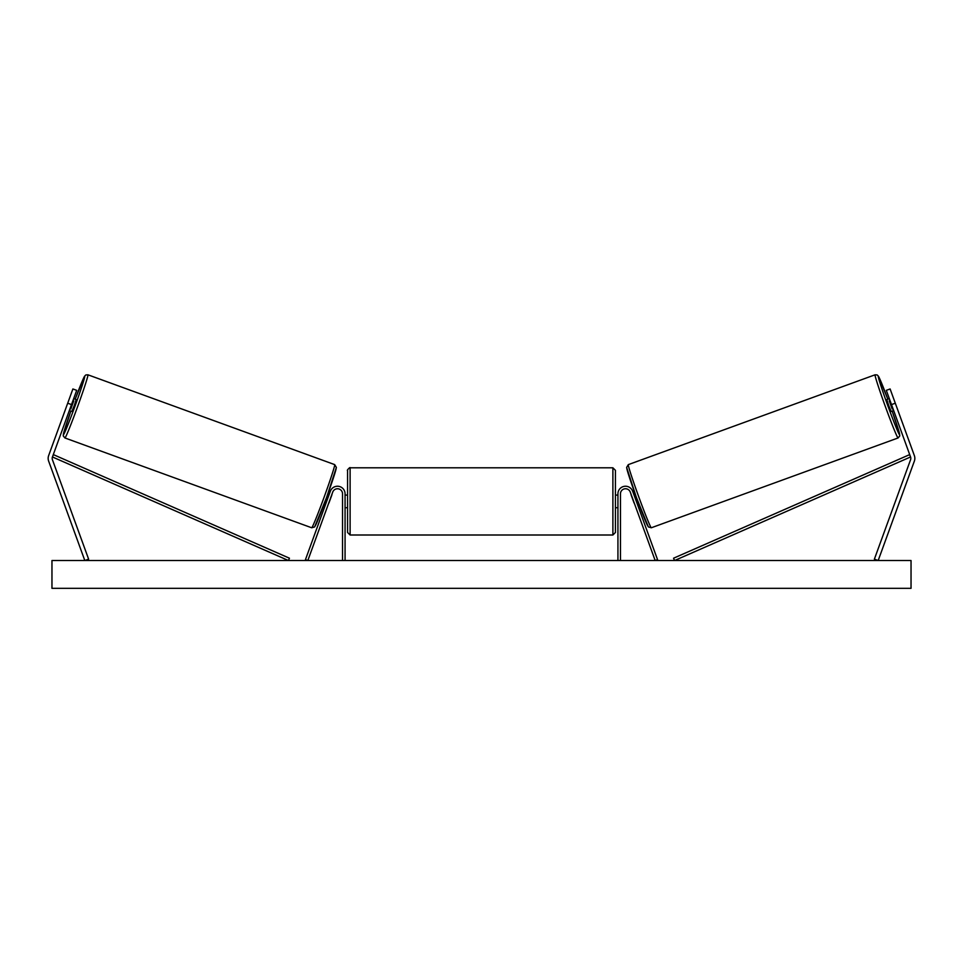 <?xml version="1.0" encoding="UTF-8"?>
<svg xmlns="http://www.w3.org/2000/svg" width="963" height="963" viewBox="0 0 963 963"><rect width="100%" height="100%" fill="white"/><g stroke="black" fill="none" stroke-linecap="round" stroke-linejoin="round"><path stroke-width="1.44" d="M76.691 390.34L52.435 456.968A4.045 4.045 0 0 0 52.435 459.736L88.62 559.142L84.816 560.526L48.644 461.121A8.089 8.089 0 0 1 48.644 455.595L72.887 388.968L76.691 390.34M71.503 404.592L67.699 403.208M891.497 404.592L910.565 456.968A4.045 4.045 0 0 1 910.565 459.736L874.38 559.142L878.184 560.526L914.356 461.121A8.089 8.089 0 0 0 914.356 455.595L890.113 388.968L886.309 390.34L891.497 404.592L895.301 403.208M886.309 390.34L890.113 388.968M617.933 560.526L617.933 493.814A7.584 7.584 0 0 1 632.643 491.226L657.548 559.659L655.177 560.526L630.271 492.093A5.056 5.056 0 0 0 620.461 493.814L620.461 560.526M345.067 560.526L345.067 493.814A7.584 7.584 0 0 0 330.357 491.226L305.452 559.659L307.823 560.526L332.729 492.093A5.056 5.056 0 0 1 342.539 493.814L342.539 560.526M350.111 535.007L347.583 532.479L347.583 470.317C346.355 470.859 350.376 466.513 350.111 467.801L350.111 535.007L612.889 535.007L612.889 467.801L615.417 470.317L615.417 532.479L612.889 535.007M345.067 505.78L345.067 497.016M617.933 505.78L617.933 497.016M64.918 437.96L63.245 435.926L63.57 433.278L70.853 411.069A31.081 1.119 -70 0 0 63.414 434.722A31.081 1.119 -70 0 0 75.102 405.905A31.081 1.119 -70 0 0 84.672 376.316A31.081 1.119 -70 0 0 75.174 399.2L84.515 376.28L85.803 374.956L87.91 374.8A33.609 1.216 110 0 1 77.558 406.795A33.609 1.216 110 0 1 64.918 437.96L311.687 527.772A33.609 1.216 -70 0 0 324.314 496.607A33.609 1.216 -70 0 0 334.667 464.611L336.376 467.404L326.613 497.438L314.636 526.93L311.687 527.772M87.91 374.8L334.667 464.611M73.657 398.658L76.209 399.585L74.259 405.592L71.888 411.454L69.336 410.527M73.802 400.764L70.805 408.998L73.802 400.764L72.995 400.476M69.998 408.709L70.805 408.998M324.423 503.372L325.759 503.854M328.792 502.903L328.142 504.72M326.421 502.036L329.418 493.802M331.802 494.669L332.452 492.851M328.744 491.503L330.08 491.985M328.949 502.963L331.946 494.717M911.034 560.526L51.966 560.526L51.966 588.321L911.034 588.321L911.034 560.526M898.082 437.96L899.755 435.926L899.43 433.278L892.147 411.069A31.081 1.119 -110 0 1 899.586 434.722A31.081 1.119 -110 0 1 887.898 405.905A31.081 1.119 -110 0 1 878.328 376.316A31.081 1.119 -110 0 1 887.826 399.2L878.485 376.28L877.197 374.956L875.09 374.8A33.609 1.216 70 0 0 885.442 406.795A33.609 1.216 70 0 0 898.082 437.96L651.313 527.772A33.609 1.216 -110 0 1 638.686 496.607A33.609 1.216 -110 0 1 628.333 464.611L626.624 467.404L636.387 497.438L648.364 526.93L651.313 527.772M875.09 374.8L628.333 464.611M889.343 398.658L886.791 399.585L888.741 405.592L891.112 411.454L893.664 410.527M893.002 408.709L892.195 408.998L889.198 400.764L892.195 408.998M889.198 400.764L890.005 400.476M638.577 503.372L637.241 503.854M634.256 491.503L632.92 491.985M630.548 492.851L631.198 494.669M636.579 502.036L633.582 493.802M634.858 504.72L634.208 502.903M634.051 502.963L631.054 494.717M52.435 456.968L288.431 560.526L289.454 558.215L53.447 454.656L52.435 456.968M910.565 456.968L674.569 560.526L673.546 558.215L909.554 454.656L910.565 456.968M336.183 467.849A31.081 1.119 110 0 1 326.601 497.438A31.081 1.119 110 0 1 314.925 526.255M626.817 467.849A31.081 1.119 70 0 0 636.399 497.438A31.081 1.119 70 0 0 648.075 526.255M350.111 467.801L612.889 467.801M347.583 495.078L345.067 495.078M345.067 507.718L347.583 507.718M615.417 495.078L617.933 495.078M615.417 507.718L617.933 507.718"/></g></svg>
